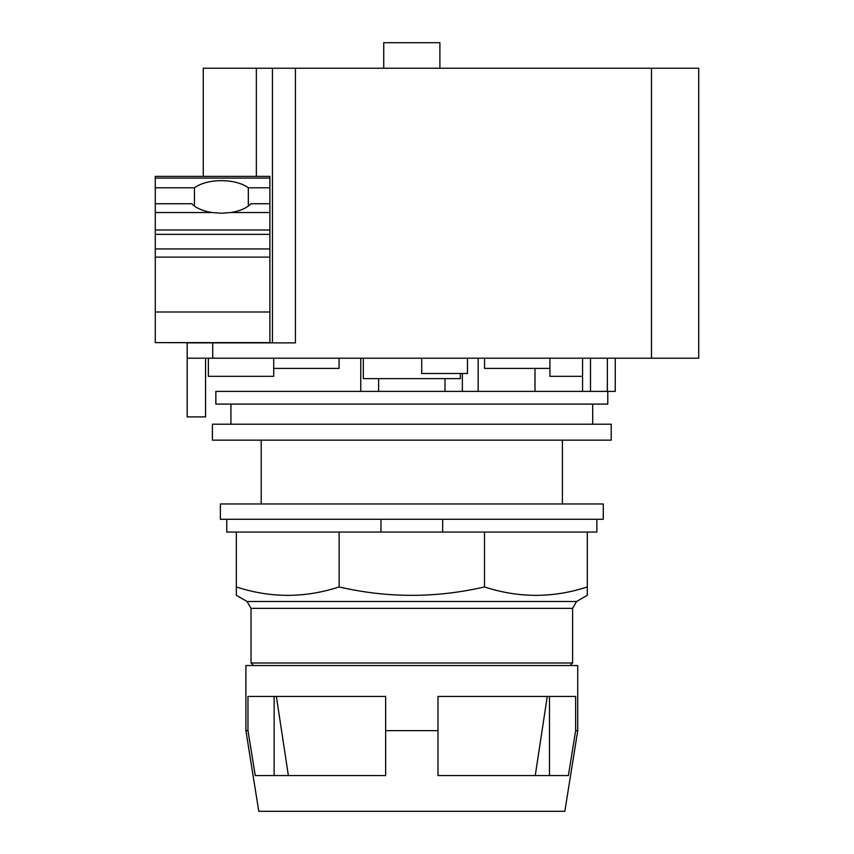 <?xml version="1.0" encoding="UTF-8"?>
<svg xmlns="http://www.w3.org/2000/svg" width="854" height="854" viewBox="0 0 854 854"><rect width="100%" height="100%" fill="white"/><g stroke="black" fill="none" stroke-linecap="round" stroke-linejoin="round"><path stroke-width="1.28" d="M274.145 696.437L274.145 775.56M385.645 775.56L255.25 775.56L247.97 730.64L247.97 696.437L385.645 696.437L385.645 775.56M549.485 775.56L549.485 696.437M568.38 775.56L437.974 775.56L437.974 696.437L575.649 696.437L575.649 730.64L568.38 775.56M245.899 730.64L258.783 811.3L564.836 811.3L577.731 730.64L577.731 665.544L245.899 665.544L245.899 730.64L247.97 730.64M385.645 730.64L437.974 730.64M575.649 730.64L577.731 730.64M570.056 665.544L572.607 662.992L572.607 608.347L576.557 601.494L587.306 595.291L587.306 586.944C553.04 598.142 518.773 598.142 484.506 586.944C436.042 598.142 387.577 598.142 339.123 586.944C304.857 598.142 270.59 598.142 236.323 586.944L236.323 595.291L247.062 601.494L251.023 608.347L251.023 662.992L572.607 662.992M251.023 662.992L253.574 665.544M442.66 519.285L442.66 532.053L339.123 532.053L339.123 586.944M339.123 532.053L236.323 532.053L236.323 586.944M484.506 586.944L484.506 532.053L587.306 532.053L587.306 586.944M484.506 532.053L442.66 532.053M226.748 519.285L226.748 532.053L236.323 532.053M587.306 532.053L596.871 532.053L596.871 519.285M380.969 532.053L380.969 519.285M220.375 519.285L603.255 519.285L603.255 503.967L220.375 503.967L220.375 519.285M248.322 187.784L269.885 187.784L269.885 203.743L250.937 203.743A32.548 16.269 180 0 1 230.463 212.55L221.389 213.254L212.326 212.55A32.548 16.269 180 0 1 191.84 203.743L155.279 203.743L155.279 187.784L194.456 187.784A32.548 16.269 180 0 1 221.389 180.653A32.548 16.269 180 0 1 248.322 187.784L248.322 206.06M194.456 206.06L194.456 187.784M155.279 203.743L155.279 342.625L256.36 342.881M269.885 203.743L269.885 342.625L155.279 342.625M269.885 178.091L155.279 178.091L155.279 176.383L269.885 176.383L269.885 187.784M155.279 178.091L155.279 187.784M383.734 68.224L383.734 42.7L439.895 42.7L439.895 68.224M273.718 358.2L273.718 376.326L273.718 368.405L339.059 368.405L339.059 358.2M272.447 342.881L272.447 68.224L203.263 68.224L203.263 176.383M273.718 376.326L208.376 376.326L208.376 358.2M205.568 358.2L205.568 416.901L187.186 416.901L187.186 358.2L698.721 358.2L698.721 68.224L272.447 68.224M295.42 68.224L295.42 342.881L187.186 342.881L187.186 358.2M549.901 358.2L549.901 368.405L484.56 368.405L484.56 358.2M549.901 368.405L549.901 376.326L582.577 376.326M615.254 376.326L615.254 358.2L615.254 391.378L215.848 391.378L215.848 404.102L607.781 404.102L607.781 391.378M562.412 503.967L562.412 440.152M261.207 440.152L261.207 503.967M460.306 373.508L460.306 378.621L363.313 378.621L363.313 358.2M421.716 358.2L421.716 373.508L467.469 373.508L467.469 358.2M478.176 358.2L478.176 391.378L478.176 358.2M462.356 373.508L462.356 391.378L462.356 373.508M534.988 391.378L534.988 368.405M212.39 440.152L611.229 440.152L611.229 424.203L212.39 424.203L212.39 440.152M251.023 608.347L572.607 608.347M576.557 601.494L247.062 601.494M212.326 212.55L155.279 212.55M269.885 311.998L155.279 311.998M269.885 257.118L155.279 257.118M269.885 248.93L155.279 248.93M269.885 234.359L155.279 234.359M269.885 229.982L155.279 229.982M269.885 212.55L230.463 212.55M256.36 176.383L256.36 68.224M212.71 358.2L212.71 342.881M651.495 358.2L651.495 68.224M607.343 358.2L607.343 391.378M590.488 358.2L590.488 391.378M288.374 775.56L276.365 696.437M535.244 775.56L547.265 696.437M360.762 391.378L360.762 358.2M582.577 358.2L582.577 391.378M444.998 378.621L444.998 391.378M378.632 378.621L378.632 391.378M230.922 404.102L230.922 424.203M592.708 404.102L592.708 424.203"/></g></svg>

